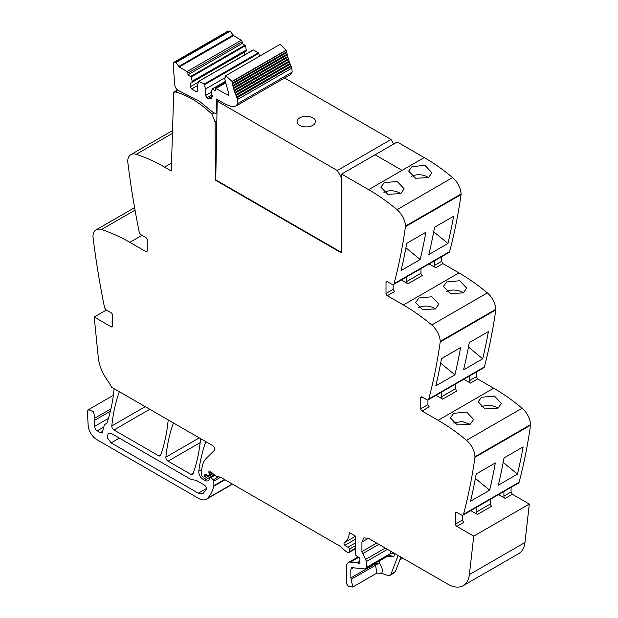 <?xml version="1.0" encoding="UTF-8"?>
<svg xmlns="http://www.w3.org/2000/svg" width="618" height="618" viewBox="0 0 618 618"><rect width="100%" height="100%" fill="white"/><g stroke="black" fill="none" stroke-linecap="round" stroke-linejoin="round"><path stroke-width="0.93" d="M393.481 284.496L449.062 252.407A3.067 1.769 -120 0 0 449.626 251.603A736.919 425.462 -120 0 0 461.059 194.577A3.685 2.124 -120 0 0 461.082 193.959A15.35 8.861 -120 0 0 452.615 177.582A184.234 106.366 -120 0 0 424.226 157.575L402.079 170.367L375.08 154.77L402.079 170.367L368.645 189.664A184.234 106.366 -120 0 1 397.034 209.672A15.35 8.861 -120 0 1 405.501 226.049A3.685 2.124 -120 0 1 405.478 226.667A736.919 425.462 -120 0 1 394.045 283.693A3.067 1.769 -120 0 1 393.481 284.496A3.067 1.769 -120 0 1 391.943 284.35L387.316 281.677A1.846 1.066 60 0 0 386.397 281.584A1.846 1.066 60 0 0 386.018 282.426L387.316 281.677M441.6 256.717L441.6 261.368L442.897 263.623L458.965 272.901L403.384 304.991A184.234 106.366 -120 0 1 431.773 324.991A15.35 8.861 -120 0 1 440.24 341.375A3.685 2.124 -120 0 1 440.217 341.986A736.919 425.462 -120 0 1 428.784 399.019A3.067 1.769 -120 0 1 428.22 399.823A3.067 1.769 -120 0 1 426.683 399.676L422.055 397.003A1.846 1.066 60 0 0 421.136 396.91A1.846 1.066 60 0 0 420.758 397.753L422.055 397.003M428.22 399.823L483.801 367.733A3.067 1.769 -120 0 0 484.365 366.93A736.919 425.462 -120 0 0 495.798 309.896A3.685 2.124 -120 0 0 495.821 309.286A15.35 8.861 -120 0 0 487.355 292.901A184.234 106.366 -120 0 0 458.965 272.901M476.339 372.044L476.339 376.694L477.637 378.95L493.705 388.228L438.123 420.317A184.234 106.366 -120 0 1 466.513 440.317A15.35 8.861 -120 0 1 474.979 456.702A3.685 2.124 -120 0 1 474.956 457.312A736.919 425.462 -120 0 1 463.523 514.346A3.067 1.769 -120 0 1 462.959 515.149A3.067 1.769 -120 0 1 461.422 514.995L456.795 512.322A1.846 1.066 60 0 0 455.875 512.237A1.846 1.066 60 0 0 455.497 513.079L456.795 512.322M462.959 515.149L518.541 483.06A3.067 1.769 -120 0 0 519.105 482.256A736.919 425.462 -120 0 0 530.538 425.223A3.685 2.124 -120 0 0 530.561 424.612A15.35 8.861 -120 0 0 522.094 408.228A184.234 106.366 -120 0 0 493.705 388.228M511.078 487.37L511.078 492.021L512.376 494.276L529.317 504.056L524.96 542.504L469.379 574.593L473.736 536.146L456.795 526.366A1.846 1.066 60 0 1 455.497 524.11L455.497 513.079M368.428 538.324L363.824 537.869L361.916 542.086L368.428 538.324L447.826 584.164A30.707 17.729 -120 0 0 463.176 585.686L518.757 553.597A30.707 17.729 -120 0 0 524.373 545.624A30.707 17.729 -120 0 0 524.96 542.504M171.534 163.075L164.558 167.107L171.286 170.993L173.72 92.136L177.474 89.965M164.558 167.107A184.234 106.366 -120 0 0 136.176 154.33A15.35 8.861 -120 0 0 130.862 154.639A15.35 8.861 -120 0 0 127.702 160.927A3.685 2.124 -120 0 0 127.725 161.576A736.919 425.462 -120 0 0 139.158 231.804A3.067 1.769 -120 0 0 141.259 234.879L145.887 237.551A1.846 1.066 60 0 1 147.184 239.807L147.184 250.838A1.846 1.066 60 0 1 146.806 251.68A1.846 1.066 60 0 1 145.887 251.596L147.184 250.838M112.445 326.057A1.846 1.066 60 0 1 112.067 326.899A1.846 1.066 60 0 1 111.147 326.806L112.445 326.057L112.445 315.026A1.846 1.066 60 0 0 111.147 312.77L106.52 310.097A3.067 1.769 -120 0 1 104.419 307.015A736.919 425.462 -120 0 1 92.986 236.787A3.685 2.124 -120 0 1 92.963 236.146A15.35 8.861 60 0 1 96.122 229.85A15.35 8.861 60 0 1 101.437 229.541A184.234 106.366 60 0 1 129.819 242.318L145.887 251.596M106.373 310.004L94.214 317.026L98.27 357.528A30.707 17.729 -120 0 0 107.316 380.194A30.707 17.729 -120 0 1 111.588 387.231L212.499 445.493A3.067 1.769 -120 0 1 214.438 447.988A3.067 1.769 -120 0 1 214.245 450.499L206.366 458.239A33.774 19.498 -120 0 0 201.684 471.936L201.684 475.049A1.228 0.711 -120 0 0 202.549 476.555L203.214 476.934A1.537 0.888 -120 0 0 203.986 477.011A1.537 0.888 -120 0 0 204.264 476.609L204.759 474.763A1.537 0.888 -120 0 1 205.045 474.361A1.537 0.888 -120 0 1 205.717 474.392L208.073 475.512A1.537 0.888 -120 0 0 208.745 475.543A1.537 0.888 -120 0 0 209.069 474.84L209.069 473.488A3.067 1.769 -120 0 0 208.93 472.531A1.839 1.066 -120 0 1 209.232 471.117A1.839 1.066 -120 0 1 210.491 471.457L214.917 475.381A3.067 1.769 -120 0 0 216.022 476.03L220.526 477.281L213.843 481.121A1.228 0.711 -120 0 0 213.218 479.8L210.892 477.66A1.537 0.888 -120 0 0 209.819 477.351A1.537 0.888 -120 0 0 209.502 478.054L209.502 478.965A1.537 0.888 -120 0 1 209.409 479.413A7.37 4.256 -120 0 1 208.32 480.626A7.37 4.256 -120 0 1 204.635 480.263L203.098 479.375A6.141 3.546 -120 0 1 198.795 471.179A214.933 124.094 -120 0 1 205.794 441.793A3.067 1.769 -120 0 1 205.848 441.654M111.147 326.806L94.214 317.026M106.358 423.585L105.624 424.01A6.45 3.723 -120 0 0 106.01 423.832A6.45 3.723 -120 0 0 107.115 422.411A214.933 124.094 -120 0 0 113.99 389.888A3.067 1.769 -120 0 0 113.82 388.521M105.624 424.01A6.141 3.546 -120 0 0 105.245 424.18A6.141 3.546 -120 0 0 104.125 425.779L102.457 431.997A3.067 1.769 -120 0 1 101.893 432.793A3.067 1.769 -120 0 1 100.363 432.646L97.25 430.846A3.685 2.124 -120 0 1 94.647 426.335L94.647 420.333A9.208 5.315 -120 0 1 95.017 418.031L93.426 411.789L88.575 409.61L87.656 410.761A5.523 3.19 -120 0 0 87.439 412.445L88.15 425.254A12.283 7.092 -120 0 0 96.817 439.622L198.726 498.463A15.35 8.861 -120 0 0 206.404 499.22A15.35 8.861 -120 0 0 207.64 498.232A58.339 33.681 -120 0 0 213.774 486.242A3.067 1.769 -120 0 0 213.843 485.663L213.843 481.121M355.404 548.807L349.008 552.5A1.537 0.888 -120 0 1 348.521 552.538L347.733 552.33A6.141 3.546 -120 0 1 345.485 551.032L340.595 546.691A6.141 3.546 -120 0 0 339.475 545.872L221.066 477.513A3.067 1.769 -120 0 0 220.526 477.281M349.008 552.5A1.537 0.888 -120 0 0 349.325 551.797L349.325 549.178A1.537 0.888 -120 0 0 348.027 547.2A9.826 5.67 -120 0 1 344.906 545.3A1.692 0.973 -120 0 1 344.357 542.681A24.566 14.183 -120 0 0 349.301 532.569L355.404 536.092L355.404 554.037A1.537 0.888 -120 0 0 356.447 555.891L358.911 557.421A1.537 0.888 -120 0 1 359.892 559.684A3.067 1.769 -120 0 0 359.746 560.503L359.746 561.546A3.067 1.769 -120 0 0 359.892 562.527A1.537 0.888 -120 0 1 359.645 563.724A1.537 0.888 -120 0 1 358.88 563.647L357.575 562.89A1.537 0.888 -120 0 0 357.158 562.751L350.522 562.094A9.208 5.315 -120 0 0 348.405 562.504A9.208 5.315 -120 0 0 346.505 566.721L346.505 582.527A3.067 1.769 -120 0 0 349.124 586.49L352.801 587.015L376.941 573.071M400.928 557.088L395.342 571.588A6.141 3.546 -120 0 1 394.33 572.832L389.989 575.343A6.141 3.546 -120 0 1 387.818 575.451L381.685 573.411L376.965 573.071M463.176 585.686A30.707 17.729 -120 0 0 469.379 574.593M529.317 504.056L473.736 536.146M503.909 491.503L503.909 496.154A1.846 1.066 60 0 0 505.215 498.409L498.579 494.585M470.792 510.63L477.42 514.454A1.846 1.066 -120 0 1 476.123 512.198L476.123 507.548M517.428 474.145L498.324 485.169A736.919 425.462 -120 0 0 504.01 457.915L523.122 446.884A736.919 425.462 -120 0 1 517.428 474.145L503.191 462.38M489.641 490.19L470.537 501.221A736.919 425.462 -120 0 0 476.223 473.96L495.327 462.928A736.919 425.462 -120 0 1 489.641 490.19L475.396 478.425M481.538 397.258L478.131 401.8L485.084 408.915L497.992 408.212L501.407 403.407L494.477 396.061L481.538 397.258M453.743 413.303L450.344 417.845L457.297 424.96L470.198 424.257L473.62 419.452L466.683 412.106L453.743 413.303M469.17 376.184L469.17 380.827A1.846 1.066 60 0 0 470.476 383.09L463.84 379.259M436.053 395.304L442.681 399.135A1.846 1.066 60 0 1 441.383 396.872L455.713 388.606L455.713 383.956M422.055 411.04A1.846 1.066 60 0 1 420.758 408.784L427.919 404.651L429.224 406.907L422.055 411.04L438.123 420.317M482.689 358.819A736.919 425.462 -120 0 0 488.382 331.557L469.271 342.588A736.919 425.462 -120 0 1 463.585 369.85L482.689 358.819L468.452 347.053M454.902 374.863L435.798 385.895A736.919 425.462 -120 0 0 441.484 358.633L460.588 347.602A736.919 425.462 -120 0 1 454.902 374.863L440.657 363.098M446.799 281.932L459.738 280.734L466.667 288.081L463.253 292.893L450.344 293.589L443.392 286.474L446.799 281.932M419.004 297.976L415.605 302.519L422.558 309.633L435.458 308.938L438.88 304.126L431.943 296.779L419.004 297.976M434.431 260.858L434.431 265.508A1.846 1.066 60 0 0 435.736 267.764L429.108 263.932M401.314 279.977L407.942 283.809A1.846 1.066 60 0 1 406.644 281.553L420.974 273.28L420.974 268.629M387.316 295.713A1.846 1.066 60 0 1 386.018 293.457L393.179 289.324L394.485 291.58L387.316 295.713L403.384 304.991M447.957 243.492A736.919 425.462 -120 0 0 453.643 216.238L434.531 227.269A736.919 425.462 -120 0 1 428.846 254.523L447.957 243.492L433.712 231.735M420.163 259.537L401.059 270.568A736.919 425.462 -120 0 0 406.744 243.314L425.848 232.283A736.919 425.462 -120 0 1 420.163 259.537L405.918 247.779M412.059 166.605L424.999 165.408L431.928 172.762L428.513 177.567L415.605 178.262L408.66 171.147L412.059 166.605M384.265 182.65L380.866 187.192L387.818 194.307L400.719 193.612L404.141 188.807L397.204 181.453L384.265 182.65M177.984 90.344L175.303 91.897A90.274 52.121 -120 0 1 212.02 114.237L215.095 122.07L215.358 180.139L341.283 252.839L341.638 174.075L397.22 141.986L424.226 157.575L402.079 170.367M173.465 422.959A3.067 1.769 -120 0 0 173.403 423.098A214.933 124.094 -120 0 0 165.871 457.158A3.067 1.769 -120 0 0 168.034 461.183L190.939 474.408A3.067 1.769 -120 0 0 192.468 474.562A3.067 1.769 -120 0 0 192.986 473.906A214.933 124.094 -120 0 0 200.479 439.823A3.067 1.769 -120 0 0 200.309 438.456M119.359 391.719A3.067 1.769 -120 0 0 119.297 391.866A214.933 124.094 -120 0 0 111.812 425.949A3.067 1.769 -120 0 0 113.967 429.974L158.563 455.721A3.067 1.769 -120 0 0 160.101 455.868A3.067 1.769 -120 0 0 160.618 455.219A214.933 124.094 -120 0 0 168.081 421.121A3.067 1.769 -120 0 0 167.918 419.753M111.147 433.357L190.939 479.421L196.315 480.371L204.264 484.96C206.08 486.412 206.721 488.004 206.188 489.742L202.913 493.658L198.308 493.203L111.147 442.882L107.339 437.745L108.227 433.071L111.147 433.357M352.801 587.015L350.846 577.9L374.941 563.987L375.52 565.269L379.282 563.013C382.179 566.945 382.975 570.414 381.685 573.411M389.989 575.343A6.141 3.546 -120 0 0 391.001 574.091L398.162 555.489M477.42 514.454L491.75 506.181A1.846 1.066 60 0 1 490.453 503.925L490.453 499.274M456.795 526.366L463.964 522.225A1.846 1.066 60 0 1 462.658 519.97L462.658 515.265M481.19 406.976A11.665 7.231 -176 0 1 497.884 408.274M470.097 424.319L461.947 421.484L453.396 423.021M442.681 399.135L457.011 390.862A1.846 1.066 60 0 1 455.713 388.606M441.383 392.229L441.383 396.872M427.919 404.651L427.919 399.939M446.451 291.65A11.665 7.231 -176 0 1 463.152 292.947M435.358 308.992A11.665 7.231 4 0 0 418.656 307.694M407.942 283.809L422.272 275.535A1.846 1.066 60 0 1 420.974 273.28M406.644 276.903L406.644 281.553M393.179 289.324L393.179 284.612M341.638 174.075L368.645 189.664M411.712 176.323A11.665 7.231 -176 0 1 428.413 177.621M400.618 193.666A11.665 7.231 4 0 0 383.917 192.368M175.303 91.897A2.487 1.437 -120 0 0 174.531 91.974A2.487 1.437 -120 0 0 174.152 92.406L173.72 92.136M350.846 577.9L350.846 569.224L353.318 567.795M350.846 569.224L352.183 567.687L351.48 567.818M352.183 567.687L365.138 568.969L366.474 567.424L366.474 561.468L387.501 549.332M394.917 553.512C394.832 555.628 393.936 556.656 392.237 556.594L389.943 554.918L365.138 568.969M361.916 542.086L361.916 551.565L366.474 561.468M420.758 408.784L420.758 397.753M386.018 293.457L386.018 282.426M374.941 563.57L374.941 563.987L379.282 563.013L379.282 561.067M215.095 122.07L216.825 121.066M215.358 180.139L215.79 179.884L341.283 252.337M213.921 113.133L212.02 114.23M190.336 83.337L190.336 86.721L191.634 88.977L196.416 91.734L197.714 90.977L197.714 84.465L198.749 81.391L204.087 84.133L205.531 88.977L205.531 95.496L206.837 97.752L208.135 98.501L211.209 98.803L212.484 95.999L211.07 93.171L212.098 89.1L215.303 90.607L215.597 88.266L228.096 95.234L228.861 94.199L224.782 79.019L225.786 75.69L231.997 81.406L234.083 90.128L237.606 99.459L237.86 103.5L235.775 106.172L231.503 106.505L225.477 104.249L216.362 98.988L216.362 112.059L215.721 113.465L213.511 112.793L199.019 100.943L178.957 90.823C176.555 89.687 175.149 87.625 174.739 84.635L173.164 64.326L173.836 62.364L175.999 62.472L179.22 67.014L233.496 35.674L241.36 40.216L242.225 41.715L242.225 43.476L245.431 45.67L246.458 50.931L190.336 83.337L244.612 51.997L244.612 54.847M237.606 99.459L291.889 68.119L292.136 72.167L290.051 74.84L235.775 106.172M236.941 97.868L291.217 66.528L291.889 68.119M236.624 97.119L290.9 65.786L291.217 66.528M235.983 95.543L290.267 64.21L290.9 65.786M235.697 94.793L289.973 63.453L290.267 64.21M235.11 93.218L289.394 61.877L289.973 63.453M234.848 92.461L289.124 61.128L289.394 61.877M234.322 90.885L288.598 59.544L289.124 61.128M233.619 88.552L287.895 57.219L288.367 58.795L234.106 90.12L288.367 58.795L288.598 59.544M233.488 87.756L287.687 56.47L287.895 57.219M233.001 86.234L287.285 54.902L287.733 56.447L233.411 87.802M232.947 85.415L287.1 54.152L287.285 54.902M232.476 83.932L286.76 52.6L287.169 54.121L232.824 85.493M232.499 83.098L286.605 51.858L286.76 52.6M232.044 81.661L286.319 50.321L286.698 51.827L232.329 83.198M225.786 75.69L280.062 44.357L286.319 50.321M228.969 94.732L228.096 95.234L228.714 95.296M215.303 88.853L225.462 82.573L215.566 88.281M212.098 89.1L225.269 81.63M206.837 97.752L211.989 94.77M205.531 95.496L211.07 92.298M205.531 88.977L224.705 77.907M204.504 84.712L258.78 53.38L259.475 56.246M204.087 84.133L258.37 52.793L258.78 53.38M198.749 81.391L253.442 49.95L258.37 52.793M253.025 50.058L253.442 49.95L253.025 50.058M191.634 88.977L197.714 85.469M190.336 86.721L198.556 81.978M179.22 67.014L187.076 71.549L187.949 73.055L187.949 74.809L191.147 77.003L192.183 81.267L246.458 49.927M192.183 81.267L192.183 82.271M191.147 77.003L245.431 45.67M190.738 76.423L245.014 45.083M187.949 74.809L242.225 43.476M173.836 62.364L228.119 31.031L230.282 31.139L233.496 35.674M215.759 179.869L217.188 101.151L218.648 100.309M217.188 101.151L337.304 170.498L341.623 177.976M337.304 170.498L391.024 139.483L284.558 78.015M299.784 125.338A9.208 5.315 0 0 0 309.827 126.497A9.208 5.315 0 0 0 315.512 121.584A9.208 5.315 0 0 0 312.816 117.822A9.208 5.315 0 0 0 302.774 116.671A9.208 5.315 0 0 0 297.088 121.584A9.208 5.315 0 0 0 299.784 125.338A9.208 5.315 0 0 0 309.827 126.497A9.208 5.315 0 0 0 315.512 121.584A9.208 5.315 0 0 0 312.816 117.822A9.208 5.315 0 0 0 302.774 116.671A9.208 5.315 0 0 0 297.088 121.584A9.208 5.315 0 0 0 299.784 125.338M391.024 139.483L393.712 144.009M172.445 133.388L136.176 154.33M129.819 242.318L141.978 235.296M101.437 229.541L135.033 210.143M102.634 431.333L100.363 432.646M103.778 427.084L97.25 430.846M108.428 418.378L94.647 426.335M110.39 411.24L94.647 420.333M110.962 408.83L95.017 418.031M232.298 483.994L207.64 498.232M224.983 479.777L213.774 486.242M224.512 479.506L213.843 485.663M218.54 476.725L213.218 479.8M214.886 475.358L210.892 477.66M214.199 474.74L204.635 480.263M212.978 473.666L203.098 479.375M201.785 469.456L198.795 471.179M207.03 475.018L204.264 476.609M205.531 474.323L204.759 474.763M212.237 473.009L209.069 474.84M211.31 472.191L209.069 473.488M210.607 471.565L208.93 472.531M355.404 548.282L349.325 551.797M355.404 545.671L349.325 549.178M355.404 542.944L348.027 547.2M355.404 539.236L344.906 545.3M355.404 536.3L344.357 542.681M359.962 563.021L358.88 563.647M359.746 561.638L357.575 562.89M359.746 561.252L357.158 562.751M358.772 557.328L350.522 562.094M505.215 498.409L512.376 494.276M503.909 496.154L511.078 492.021M519.105 482.256L463.523 514.346M530.538 425.223L474.956 457.312M530.561 424.612L474.979 456.702M522.094 408.228L466.513 440.317M470.476 383.09L477.637 378.95M469.17 380.827L476.339 376.694M484.365 366.93L428.784 399.019M495.798 309.896L440.217 341.986M495.821 309.286L440.24 341.375M487.355 292.901L431.773 324.991M435.736 267.764L442.897 263.623M434.431 265.508L441.6 261.368M449.626 251.603L394.045 283.693M461.059 194.577L405.478 226.667M461.082 193.959L405.501 226.049M452.615 177.582L397.034 209.672M199.29 437.861L165.871 457.158M193.295 473.048L190.939 474.408M200.17 442.627L168.034 461.183M160.927 454.354L158.563 455.721M149.795 409.286L113.967 429.974M145.23 406.652L111.812 425.949M351.426 579.182L375.52 565.269L376.903 573.095M387.795 556.154L392.237 556.594M395.342 571.588L391.001 574.091M476.123 512.198L490.453 503.925M455.497 524.11L462.658 519.97M366.474 567.424L390.576 553.512L389.232 555.049M394.199 553.203L390.576 553.512L390.576 551.109M365.825 559.305L385.3 548.066M362.565 553.728L378.834 544.334M361.916 551.565L376.64 543.067M198.308 493.203L206.427 488.514M111.147 442.882L119.398 438.116M216.362 112.059L216.995 111.696M237.86 103.5L292.136 72.167M231.997 81.406L286.281 50.066M216.169 88.351L225.547 82.936M208.135 98.501L212.484 95.999M187.949 73.055L242.225 41.715M187.076 71.549L241.36 40.216M179.089 66.273L233.372 34.932M175.999 62.472L230.282 31.139M174.77 62.24L229.046 30.9M172.53 130.576L130.862 154.639M96.122 229.85L134.593 207.64M106.481 423.469L105.245 424.18M113.364 395.296L88.575 409.61M232.538 484.133L206.404 499.22M214.253 474.794L209.819 477.351M207.254 475.126L203.986 477.011M212.592 473.318L208.745 475.543M358.092 556.911L348.405 562.504M399.869 559.838L402.781 558.154M177.698 90.143L174.531 91.974M216.98 112.739L215.721 113.465M225.23 81.452L212.206 88.977M253.133 49.927L198.849 81.267"/></g></svg>
